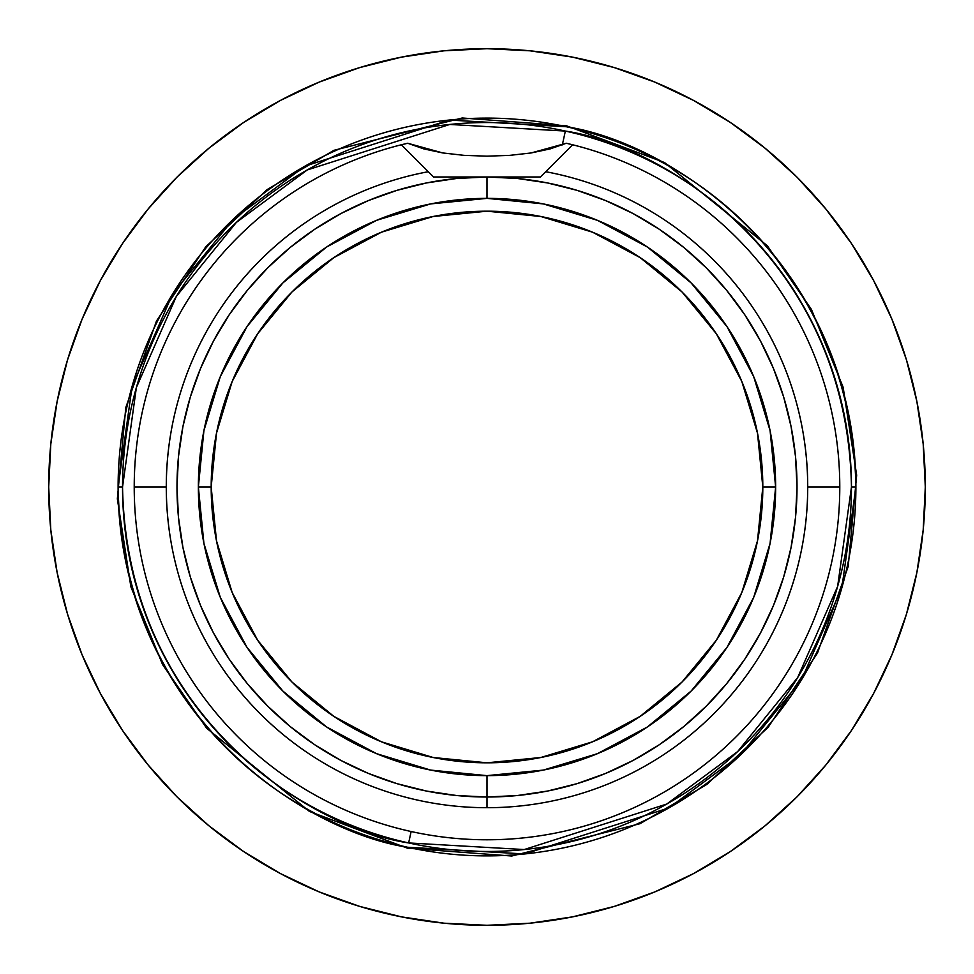 <?xml version="1.0" encoding="UTF-8"?>
<svg xmlns="http://www.w3.org/2000/svg" width="974" height="974" viewBox="0 0 974 974"><rect width="100%" height="100%" fill="white"/><g stroke="black" fill="none" stroke-linecap="round" stroke-linejoin="round"><path stroke-width="1.46" d="M487 198.367L487 176.988A310.012 310.012 0 0 1 797.012 487A310.012 310.012 0 0 0 487 176.988L540.448 176.988L545.72 171.716A320.702 320.702 0 0 1 487 807.702L487 797.012A310.012 310.012 0 0 1 176.988 487A310.012 310.012 0 0 0 487 797.012A310.012 310.012 0 0 0 797.012 487A310.012 310.012 0 0 1 487 797.012L487 775.633L487 797.012L456.611 795.527L426.515 791.058L397.002 783.668L368.367 773.417L340.863 760.414L314.76 744.769L290.325 726.641L267.789 706.211L247.359 683.675L229.231 659.24L213.586 633.137L200.583 605.633L190.332 576.998L182.942 547.485L178.473 517.389L176.988 487A310.012 310.012 0 0 1 487 176.988L487 198.367A288.633 288.633 0 0 1 775.633 487A288.633 288.633 0 0 1 487 775.633A288.633 288.633 0 0 0 775.633 487L762.812 487A275.812 275.812 0 0 1 487 762.812A275.812 275.812 0 0 1 211.188 487L198.367 487A288.633 288.633 0 0 0 487 775.633A288.633 288.633 0 0 1 198.367 487L211.188 487L216.496 433.187L232.189 381.455L257.672 333.765L291.969 291.969L333.765 257.672L381.455 232.189L433.187 216.496L487 211.188L540.813 216.496L592.545 232.189L640.235 257.672L682.031 291.969L716.328 333.765L741.811 381.455L757.504 433.187L762.812 487L757.504 540.813L741.811 592.545L716.328 640.235L682.031 682.031L640.235 716.328L592.545 741.811L540.813 757.504L487 762.812L433.187 757.504L381.455 741.811L333.765 716.328L291.969 682.031L257.672 640.235L232.189 592.545L216.496 540.813L211.188 487A275.812 275.812 0 0 1 487 211.188A275.812 275.812 0 0 1 762.812 487L775.633 487A288.633 288.633 0 0 0 487 198.367A288.633 288.633 0 0 0 198.367 487A288.633 288.633 0 0 1 487 198.367L430.691 203.907L376.548 220.331L326.716 246.958M925.3 487A438.3 438.3 0 0 1 487 925.3A438.3 438.3 0 0 1 48.7 487L50.806 444.034L57.125 401.495L67.571 359.771L82.06 319.265L100.456 280.39L122.566 243.488L148.194 208.947L177.073 177.073L208.947 148.194L243.488 122.566L280.39 100.456L319.265 82.06L359.771 67.571L401.495 57.125L444.034 50.806L487 48.7L529.966 50.806L572.505 57.125L614.229 67.571L654.735 82.06L693.61 100.456L730.512 122.566L765.053 148.194L796.927 177.073L825.806 208.947L851.434 243.488L873.544 280.39L891.941 319.265L906.429 359.771L916.875 401.495L923.194 444.034L925.3 487L923.194 529.966L916.875 572.505L906.429 614.229L891.941 654.735L873.544 693.61L851.434 730.512L825.806 765.053L796.927 796.927L765.053 825.806L730.512 851.434L693.61 873.544L654.735 891.941L614.229 906.429L572.505 916.875L529.966 923.194L487 925.3L444.034 923.194L401.495 916.875L359.771 906.429L319.265 891.941L280.39 873.544L243.488 851.434L208.947 825.806L177.073 796.927L148.194 765.053L122.566 730.512L100.456 693.61L82.06 654.735L67.571 614.229L57.125 572.505L50.806 529.966L48.7 487A438.3 438.3 0 0 1 487 48.7A438.3 438.3 0 0 1 925.3 487M402.968 144.371A352.783 352.783 0 0 0 402.907 144.395L407.704 143.251L442.756 152.942L464.074 155.353L486.939 156.169L509.633 155.377L531.073 152.967L566.296 143.251L572.651 144.773A352.783 352.783 0 0 1 487 839.783A352.783 352.783 0 0 1 134.217 487A352.783 352.783 0 0 0 487 839.783A352.783 352.783 0 0 0 839.783 487L807.702 487A320.702 320.702 0 0 1 487 807.702A320.702 320.702 0 0 1 166.298 487L134.217 487L166.298 487A320.702 320.702 0 0 1 428.28 171.716L433.552 176.988L485.709 176.988M134.217 487A352.783 352.783 0 0 1 401.349 144.773L407.704 143.251L423.763 148.888L442.756 152.942L464.074 155.353L486.939 156.169L509.633 155.377L531.073 152.967L550.127 148.912L566.296 143.251L572.651 144.773L545.72 171.716A320.702 320.702 0 0 1 807.702 487L839.783 487A352.783 352.783 0 0 0 572.651 144.773L540.448 176.988L487 176.988A310.012 310.012 0 0 0 176.988 487L178.473 456.611L182.942 426.515L190.332 397.002L200.583 368.367L213.586 340.863L229.231 314.76L247.359 290.325L267.789 267.789L290.325 247.359L314.76 229.231L340.863 213.586L368.367 200.583L397.002 190.332L426.515 182.942L456.611 178.473L487 176.988L517.389 178.473L547.485 182.942L576.998 190.332L605.633 200.583L633.137 213.586L659.24 229.231L683.675 247.359L706.211 267.789L726.641 290.325L744.769 314.76L760.414 340.863L773.417 368.367L783.668 397.002L791.058 426.515L795.527 456.611L797.012 487L795.527 517.389L791.058 547.485L783.668 576.998L773.417 605.633L760.414 633.137L744.769 659.24L726.641 683.675L706.211 706.211L683.675 726.641L659.24 744.769L633.137 760.414L605.633 773.417L576.998 783.668L547.485 791.058L517.389 795.527L487 797.012L487 807.702A320.702 320.702 0 0 1 428.28 171.716L401.349 144.773A352.783 352.783 0 0 0 134.217 487A352.783 352.783 0 0 1 401.349 144.773L433.552 176.988L487 176.988M487 775.633L543.309 770.093L597.452 753.669L647.284 727.042M647.357 726.994L691.102 691.102L726.945 647.442L691.102 691.102L647.357 726.994M726.994 647.357L753.669 597.452L770.093 543.309L775.633 487.097M775.633 487L770.093 430.691L753.669 376.548L727.042 326.716M726.994 326.643L691.102 282.898L647.442 247.055L691.102 282.898L726.994 326.643M647.357 247.006L597.452 220.331L543.309 203.907L487.097 198.367M326.643 247.006L282.898 282.898L247.055 326.558L282.898 282.898L326.643 247.006M247.006 326.643L220.331 376.548L203.907 430.691L198.367 486.903M198.367 487L203.907 543.309L220.331 597.452L246.958 647.284M282.898 691.102L247.006 647.357L282.898 691.102L326.558 726.945M326.643 726.994L376.548 753.669L430.691 770.093L486.903 775.633M190.332 397.002L200.583 368.367M314.76 229.231L340.863 213.586M576.998 190.332L605.633 200.583M744.769 314.76L760.414 340.863M783.668 576.998L773.417 605.633M659.24 744.769L633.137 760.414M397.002 783.668L368.367 773.417M229.231 659.24L213.586 633.137M401.349 144.773L402.944 144.383A352.783 352.783 0 0 1 402.944 144.383M407.473 848.196L511.788 856.012L640.088 823.675L706.844 784.423L768.279 727.152L817.503 652.994L848.196 566.527L856.657 475.178L843.131 387.202L811.427 309.415L767.342 245.765L664.487 162.524L566.527 125.804L566.32 126.742C664.244 141.303 851.532 254.311 855.89 487L841.889 587.639L801.407 679.937L740.678 754.801L668.907 807.909L524.682 853.954L407.68 847.258L407.473 848.196L309.513 811.476L206.658 728.235L162.573 664.585L130.869 586.798L117.343 498.822L125.804 407.473L156.497 321.006L205.721 246.848L267.156 189.577L333.912 150.325L462.212 117.988L566.527 125.804L664.487 162.524L767.342 245.765L811.427 309.415L843.131 387.202L856.657 475.178L848.196 566.527L817.503 652.994L768.279 727.152L706.844 784.423L640.088 823.675L511.788 856.012L407.473 848.196L407.68 847.258A368.89 368.89 0 0 0 855.89 487L851.459 487C847.161 257.112 662.113 145.443 565.37 131.064L562.327 144.895L565.37 131.064A364.459 364.459 0 0 1 851.459 487A364.459 364.459 0 0 1 408.63 842.936L524.231 849.547L666.727 804.061L737.635 751.587L797.633 677.624L837.628 586.433L851.459 487L855.89 487A368.89 368.89 0 0 0 566.32 126.742A368.89 368.89 0 0 0 118.11 487A368.89 368.89 0 0 0 407.68 847.258C309.756 832.697 122.468 719.689 118.11 487L122.541 487L118.11 487L132.111 386.361L172.593 294.063L233.322 219.199L305.093 166.091L449.318 120.045L566.32 126.742L566.527 125.804L462.212 117.988L333.912 150.325L267.156 189.577L205.721 246.848L156.497 321.006L125.804 407.473L117.343 498.822L130.869 586.798L162.573 664.585L206.658 728.235L309.513 811.476L407.473 848.196M411.138 831.528L408.63 842.936A364.459 364.459 0 0 1 122.541 487A364.459 364.459 0 0 1 565.37 131.064L449.769 124.453L307.273 169.939L236.365 222.413L176.367 296.376L136.372 387.567L122.541 487C126.839 716.888 311.887 828.557 408.63 842.936L411.138 831.528"/></g></svg>
